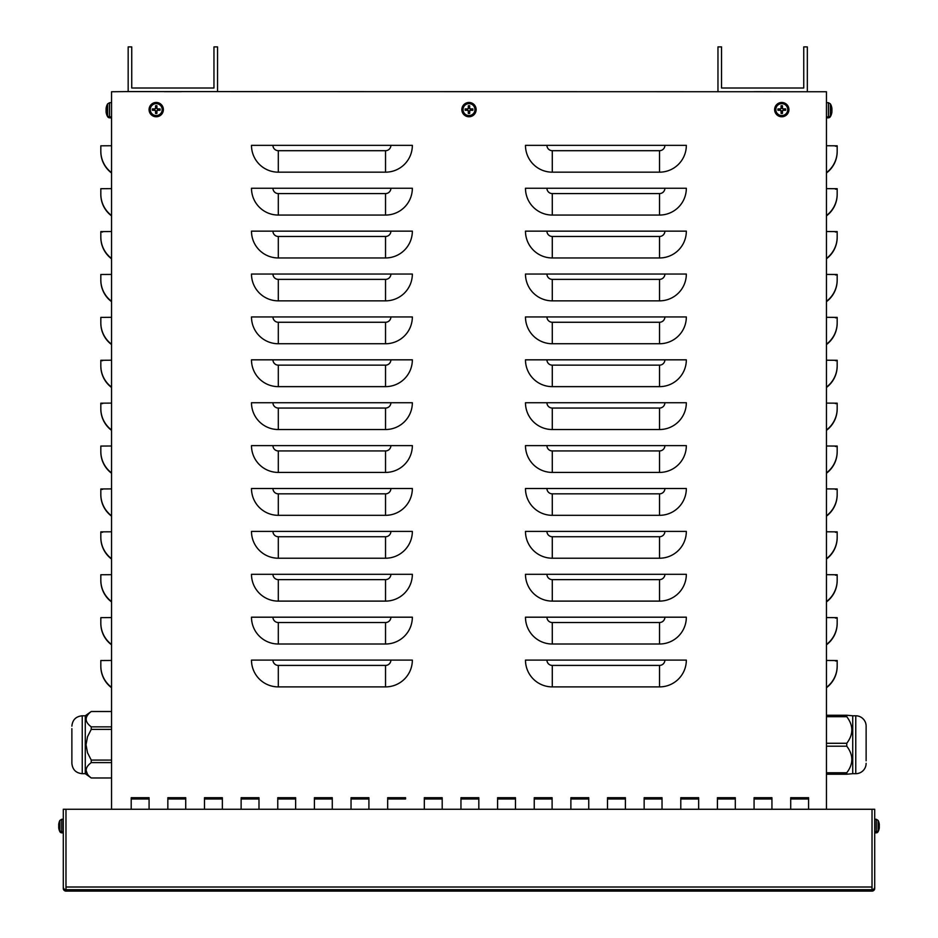 <?xml version="1.0" encoding="UTF-8"?>
<svg xmlns="http://www.w3.org/2000/svg" width="938" height="938" viewBox="0 0 938 938"><rect width="100%" height="100%" fill="white"/><g stroke="black" fill="none" stroke-linecap="round" stroke-linejoin="round"><path stroke-width="1.41" d="M204.484 798.988L204.484 809.26L204.484 797.71L222.353 797.71L222.353 809.26L222.353 798.988L204.484 799L222.353 798.988M222.353 797.722L204.484 797.722M351.035 798.988L351.035 809.26L351.035 797.71L368.915 797.71L368.915 809.26L368.915 798.988L351.035 799L368.915 798.988M368.915 797.722L351.035 797.722M497.597 798.988L497.597 809.26L497.597 797.71L515.466 797.71L515.466 809.26L515.466 798.988L497.597 799L515.466 798.988M515.466 797.722L497.597 797.722M644.148 798.988L644.148 809.26L644.148 797.71L662.029 797.71L662.029 809.26L662.029 798.988L644.148 799L662.029 798.988M662.029 797.722L644.148 797.722M790.711 798.988L790.711 809.26L790.711 797.71L808.579 797.71L808.579 809.26L808.579 798.988L790.711 799L808.579 798.988M808.579 797.722L790.711 797.722M680.789 798.988L680.789 809.26L680.789 797.71L698.658 797.71L698.658 809.26L698.658 798.988L680.789 799L698.658 798.988M698.658 797.722L680.789 797.722M534.238 798.988L534.238 809.26L534.238 797.71L552.107 797.71L552.107 809.26L552.107 798.988L534.238 799L552.107 798.988M552.107 797.722L534.238 797.722M387.675 798.988L405.556 798.988L387.675 799L387.675 809.26L387.675 797.71L405.556 797.71L387.675 797.722M405.556 797.71L405.556 798.988M241.125 798.988L241.125 809.26L241.125 797.71L258.994 797.71L258.994 809.26L258.994 798.988L241.125 799L258.994 798.988M258.994 797.722L241.125 797.722M167.843 798.988L167.843 809.26L167.843 797.71L185.724 797.71L185.724 809.26L185.724 798.988L167.843 799L185.724 798.988M185.724 797.722L167.843 797.722M314.406 798.988L314.406 809.26L314.406 797.71L332.275 797.71L332.275 809.26L332.275 798.988L314.406 799L332.275 798.988M332.275 797.722L314.406 797.722M460.957 798.988L460.957 809.26L460.957 797.71L478.826 797.71L478.826 809.26L478.826 798.988L460.957 799L478.826 798.988M478.826 797.722L460.957 797.722M607.507 798.988L607.507 809.26L607.507 797.71L625.388 797.71L625.388 809.26L625.388 798.988L607.507 799L625.388 798.988M625.388 797.722L607.507 797.722M754.07 798.988L754.07 809.26L754.07 797.71L771.939 797.71L771.939 809.26L771.939 798.988L754.07 799L771.939 798.988M771.939 797.722L754.07 797.722M717.429 798.988L717.429 809.26L717.429 797.71L735.298 797.71L735.298 809.26L735.298 798.988L717.429 799L735.298 798.988M735.298 797.722L717.429 797.722M570.879 798.988L570.879 809.26L570.879 797.71L588.747 797.71L588.747 809.26L588.747 798.988L570.879 799L588.747 798.988M588.747 797.722L570.879 797.722M424.316 798.988L424.316 809.26L424.316 797.71L442.197 797.71L442.197 809.26L442.197 798.988L424.316 799L442.197 798.988M442.197 797.722L424.316 797.722M277.765 798.988L277.765 809.26L277.765 797.71L295.634 797.71L295.634 809.26L295.634 798.988L277.765 799L295.634 798.988M295.634 797.722L277.765 797.722M131.203 798.988L131.203 809.26L131.203 797.71L149.083 797.71L149.083 809.26L149.083 798.988L131.203 799L149.083 798.988M149.083 797.722L131.203 797.722M686.335 660.094A26.803 26.803 180 0 1 659.52 686.897L552.283 686.897A26.803 26.803 180 0 1 525.479 660.094L686.335 660.094M686.335 617.192A26.803 26.803 180 0 1 659.52 644.007L552.283 644.007A26.803 26.803 180 0 1 525.479 617.192L686.335 617.192M686.335 574.302A26.803 26.803 180 0 1 659.52 601.106L552.283 601.106A26.803 26.803 180 0 1 525.479 574.302L686.335 574.302M686.335 531.412A26.803 26.803 180 0 1 659.52 558.216L552.283 558.216A26.803 26.803 180 0 1 525.479 531.412L686.335 531.412M686.335 488.51A26.803 26.803 180 0 1 659.52 515.325L552.283 515.325A26.803 26.803 180 0 1 525.479 488.51L686.335 488.51M686.335 445.62A26.803 26.803 180 0 1 659.52 472.424L552.283 472.424A26.803 26.803 180 0 1 525.479 445.62L686.335 445.62M686.335 402.73A26.803 26.803 180 0 1 659.52 429.534L552.283 429.534A26.803 26.803 180 0 1 525.479 402.73L686.335 402.73M686.335 359.829A26.803 26.803 180 0 1 659.52 386.644L552.283 386.644A26.803 26.803 180 0 1 525.479 359.829L686.335 359.829M686.335 316.938A26.803 26.803 180 0 1 659.52 343.742L552.283 343.742A26.803 26.803 180 0 1 525.479 316.938L686.335 316.938M686.335 274.037A26.803 26.803 180 0 1 659.52 300.852L552.283 300.852A26.803 26.803 180 0 1 525.479 274.037L686.335 274.037M686.335 231.147A26.803 26.803 180 0 1 659.52 257.962L552.283 257.962A26.803 26.803 180 0 1 525.479 231.147L686.335 231.147M686.335 188.257A26.803 26.803 180 0 1 659.52 215.06L552.283 215.06A26.803 26.803 180 0 1 525.479 188.257L686.335 188.257M686.335 145.355A26.803 26.803 180 0 1 659.52 172.17L552.283 172.17A26.803 26.803 180 0 1 525.479 145.355L686.335 145.355M412.345 660.094A26.803 26.803 180 0 1 385.53 686.897L278.305 686.897A26.803 26.803 180 0 1 251.49 660.094L412.345 660.094M412.345 617.192A26.803 26.803 180 0 1 385.53 644.007L278.305 644.007A26.803 26.803 180 0 1 251.49 617.192L412.345 617.192M412.345 574.302A26.803 26.803 180 0 1 385.53 601.106L278.305 601.106A26.803 26.803 180 0 1 251.49 574.302L412.345 574.302M412.345 531.412A26.803 26.803 180 0 1 385.53 558.216L278.305 558.216A26.803 26.803 180 0 1 251.49 531.412L412.345 531.412M412.345 488.51A26.803 26.803 180 0 1 385.53 515.325L278.305 515.325A26.803 26.803 180 0 1 251.49 488.51L412.345 488.51M412.345 445.62A26.803 26.803 180 0 1 385.53 472.424L278.305 472.424A26.803 26.803 180 0 1 251.49 445.62L412.345 445.62M412.345 402.73A26.803 26.803 180 0 1 385.53 429.534L278.305 429.534A26.803 26.803 180 0 1 251.49 402.73L412.345 402.73M412.345 359.829A26.803 26.803 180 0 1 385.53 386.644L278.305 386.644A26.803 26.803 180 0 1 251.49 359.829L412.345 359.829M412.345 316.938A26.803 26.803 180 0 1 385.53 343.742L278.305 343.742A26.803 26.803 180 0 1 251.49 316.938L412.345 316.938M412.345 274.037A26.803 26.803 180 0 1 385.53 300.852L278.305 300.852A26.803 26.803 180 0 1 251.49 274.037L412.345 274.037M412.345 231.147A26.803 26.803 180 0 1 385.53 257.962L278.305 257.962A26.803 26.803 180 0 1 251.49 231.147L412.345 231.147M412.345 188.257A26.803 26.803 180 0 1 385.53 215.06L278.305 215.06A26.803 26.803 180 0 1 251.49 188.257L412.345 188.257M251.49 145.355L412.345 145.355A26.803 26.803 180 0 1 385.53 172.17L278.305 172.17A26.803 26.803 180 0 1 251.49 145.355M111.552 660.469L100.823 660.54L100.823 665.921A26.803 26.803 -0 0 0 111.552 687.366M111.552 617.579L100.823 617.65L100.823 623.031A26.803 26.803 -0 0 0 111.552 644.476M111.552 574.677L100.823 574.748L100.823 580.13A26.803 26.803 -0 0 0 111.552 601.575M102.605 532.28L100.823 532.245L100.823 537.24A26.803 26.803 -0 0 0 111.552 558.685M111.552 531.787L100.823 531.858L100.823 537.24M102.605 489.39L100.823 489.355L100.823 494.349A26.803 26.803 -0 0 0 111.552 515.794M111.552 488.897L100.823 488.968L100.823 494.349M111.552 445.996L100.823 446.066L100.823 451.448A26.803 26.803 -0 0 0 111.552 472.893M102.605 403.598L100.823 403.563L100.823 408.558A26.803 26.803 -0 0 0 111.552 430.003M111.552 403.106L100.823 403.176L100.823 408.558M102.605 360.708L100.823 360.673L100.823 365.668A26.803 26.803 -0 0 0 111.552 387.113M111.552 360.215L100.823 360.286L100.823 365.668M111.552 317.314L100.823 317.384L100.823 322.766A26.803 26.803 -0 0 0 111.552 344.211M111.552 274.424L100.823 274.494L100.823 279.876A26.803 26.803 -0 0 0 111.552 301.321M102.605 232.014L100.823 231.991L100.823 236.986A26.803 26.803 -0 0 0 111.552 258.431M111.552 231.534L100.823 231.604L100.823 236.986M111.552 188.632L100.823 188.702L100.823 194.084A26.803 26.803 -0 0 0 111.552 215.529M100.823 665.921L100.823 666.273C101.034 675.102 104.61 682.254 111.552 687.718A26.803 26.803 180 0 1 100.823 666.273L100.823 660.927M100.823 623.031L100.823 623.383C101.034 632.212 104.61 639.364 111.552 644.828A26.803 26.803 180 0 1 100.823 623.383L100.823 618.036M100.823 580.13L100.823 580.481C101.034 589.322 104.61 596.462 111.552 601.938A26.803 26.803 180 0 1 100.823 580.481L100.823 575.146M111.552 559.036A26.803 26.803 180 0 1 100.823 537.591C101.034 546.42 104.61 553.572 111.552 559.036M111.552 516.146A26.803 26.803 180 0 1 100.823 494.701C101.034 503.53 104.61 510.682 111.552 516.146M111.552 473.244A26.803 26.803 180 0 1 100.823 451.799L100.823 446.465M111.552 430.354A26.803 26.803 180 0 1 100.823 408.909C101.034 417.738 104.61 424.891 111.552 430.354M111.552 387.464A26.803 26.803 180 0 1 100.823 366.019C101.034 374.848 104.61 382.001 111.552 387.464M100.823 322.766L100.823 323.118C101.034 331.958 104.61 339.099 111.552 344.563A26.803 26.803 180 0 1 100.823 323.118L100.823 317.771M100.823 279.876L100.823 280.228C101.034 289.056 104.61 296.209 111.552 301.673A26.803 26.803 180 0 1 100.823 280.228L100.823 274.881M111.552 258.782A26.803 26.803 180 0 1 100.823 237.337C101.034 246.166 104.61 253.319 111.552 258.782M100.823 194.084L100.823 194.436C101.034 203.276 104.61 210.417 111.552 215.881A26.803 26.803 180 0 1 100.823 194.436L100.823 189.089M111.552 473.256C104.61 467.781 101.034 460.64 100.823 451.799L100.823 451.448M111.552 145.742L100.823 145.812L100.823 151.194A26.803 26.803 -0 0 0 111.552 172.639M100.823 151.194L100.823 151.546C101.034 160.375 104.61 167.527 111.552 172.991A26.803 26.803 180 0 1 100.823 151.546L100.823 146.199M826.448 660.469L837.177 660.54L837.177 666.273C836.966 675.102 833.39 682.254 826.448 687.718A26.803 26.803 -0 0 0 837.177 666.273L837.177 660.927L835.395 660.962M111.552 809.26L111.552 91.748L128.166 91.584L826.448 91.748L826.448 809.26M826.448 617.579L837.177 617.65L837.177 623.383C836.966 632.212 833.39 639.364 826.448 644.828A26.803 26.803 -0 0 0 837.177 623.383L837.177 618.036L835.395 618.072M826.448 574.677L837.177 574.748L837.177 580.481C836.966 589.322 833.39 596.462 826.448 601.938A26.803 26.803 -0 0 0 837.177 580.481L837.177 575.146L835.395 575.17M826.448 531.787L837.177 531.858L837.177 537.591C836.966 546.42 833.39 553.572 826.448 559.036A26.803 26.803 -0 0 0 837.177 537.591L837.177 532.245L835.395 532.28M826.448 488.897L837.177 488.968L837.177 494.701C836.966 503.53 833.39 510.682 826.448 516.146A26.803 26.803 -0 0 0 837.177 494.701L837.177 489.355L835.395 489.39M826.448 473.244A26.803 26.803 -0 0 0 837.177 451.799L837.177 446.465L835.395 446.488M826.448 403.106L837.177 403.176L837.177 408.909C836.966 417.738 833.39 424.891 826.448 430.354A26.803 26.803 -0 0 0 837.177 408.909L837.177 403.563L835.395 403.598M826.448 360.215L837.177 360.286L837.177 366.019C836.966 374.848 833.39 382.001 826.448 387.464A26.803 26.803 -0 0 0 837.177 366.019L837.177 360.673L835.395 360.708M826.448 317.314L837.177 317.384L837.177 323.118C836.966 331.958 833.39 339.099 826.448 344.563A26.803 26.803 -0 0 0 837.177 323.118L837.177 317.771L835.395 317.806M826.448 274.424L837.177 274.494L837.177 280.228C836.966 289.056 833.39 296.209 826.448 301.673A26.803 26.803 -0 0 0 837.177 280.228L837.177 274.881L835.395 274.916M826.448 231.534L837.177 231.604L837.177 237.337C836.966 246.166 833.39 253.319 826.448 258.782A26.803 26.803 -0 0 0 837.177 237.337L837.177 231.991L835.395 232.014M826.448 188.632L837.177 188.702L837.177 194.436C836.966 203.276 833.39 210.417 826.448 215.881A26.803 26.803 -0 0 0 837.177 194.436L837.177 189.089L835.395 189.124M837.177 665.921A26.803 26.803 180 0 1 826.448 687.366M837.177 623.031A26.803 26.803 180 0 1 826.448 644.476M837.177 580.13A26.803 26.803 180 0 1 826.448 601.575M837.177 537.24A26.803 26.803 180 0 1 826.448 558.685M837.177 494.349A26.803 26.803 180 0 1 826.448 515.794M826.448 445.996L837.177 446.066L837.177 451.448A26.803 26.803 180 0 1 826.448 472.893M826.448 473.256C833.39 467.781 836.966 460.64 837.177 451.799L837.177 451.448M837.177 408.558A26.803 26.803 180 0 1 826.448 430.003M837.177 365.668A26.803 26.803 180 0 1 826.448 387.113M837.177 322.766A26.803 26.803 180 0 1 826.448 344.211M837.177 279.876A26.803 26.803 180 0 1 826.448 301.321M837.177 236.986A26.803 26.803 180 0 1 826.448 258.431M837.177 194.084A26.803 26.803 180 0 1 826.448 215.529M826.448 145.742L837.177 145.812L837.177 151.194A26.803 26.803 180 0 1 826.448 172.639M835.395 146.234L837.177 146.199L837.177 151.194M826.448 172.991A26.803 26.803 -0 0 0 837.177 151.546C836.966 160.375 833.39 167.527 826.448 172.991M217.534 91.584L217.534 46.9L213.958 46.9L213.958 88.008L131.742 88.008L131.742 46.9L128.166 46.9L128.166 91.584M164.267 91.666L181.433 91.666L164.267 91.666M807.325 91.584L807.325 46.9L803.749 46.9L803.749 88.008L721.533 88.008L721.533 46.9L717.969 46.9L717.969 91.584M754.07 91.666L771.224 91.666L754.07 91.666M874.708 887.008L874.708 888.415A2.685 2.685 180 0 1 872.023 891.1L872.023 889.693A2.685 2.685 -0 0 0 874.708 887.008L874.708 809.271L65.977 809.26L65.977 887.008L872.023 887.008L872.023 809.271L872.023 889.693L65.977 889.693L65.977 891.1A2.685 2.685 180 0 1 63.292 888.415L63.292 887.008A2.685 2.685 -0 0 0 65.977 889.693L65.977 809.271L63.292 809.271L63.292 887.008M106.674 114.565L106.674 114.565A11.608 11.561 -102.4 0 1 106.088 111.927L106.146 111.423M111.552 117.883L109.558 117.813A2.322 2.322 0 0 1 107.647 116.675L107.647 115.737A2.322 2.322 0 0 0 109.558 116.875L109.558 102.711L107.647 103.848L107.647 115.737A11.619 11.619 0 0 1 106.674 113.686L106.662 113.58A11.608 11.561 -102.4 0 1 106.088 110.977L106.088 109.113A11.608 11.561 -77.6 0 0 106.088 109.535L106.088 109.535A11.608 11.561 -77.6 0 1 106.135 109.113L106.662 109.16M106.088 111.411L106.088 111.927A11.608 11.561 -102.4 0 0 106.662 114.506L106.826 114.26M106.674 105.959L106.674 105.959A11.608 11.561 -77.6 0 0 106.088 108.597A11.608 11.561 -77.6 0 1 106.662 106.017L106.826 106.264M106.662 110.426L106.662 109.113L106.088 110.977A11.608 11.561 -102.4 0 0 106.674 113.615M59.223 830.06L59.223 830.06A10.717 10.658 -120.6 0 1 58.719 827.691L58.824 827.293M63.292 832.897L61.732 832.85A2.146 2.146 0 0 1 59.915 831.713L59.915 830.54A2.146 2.146 0 0 0 61.732 831.666L61.732 819.273L59.915 820.398L59.915 830.54A10.728 10.728 0 0 1 59.223 828.958L59.211 828.852A10.717 10.658 -120.6 0 1 58.719 826.519L59.375 826.132L58.707 824.854M58.707 827.257L58.719 827.691A10.717 10.658 -120.6 0 0 59.211 830.013L59.375 829.767M59.223 828.887A10.717 10.658 -120.6 0 1 58.719 826.519L58.719 825.592A10.717 10.658 -59.4 0 1 58.813 824.865A10.717 10.658 -59.4 0 0 58.719 825.592L59.012 826.061M59.223 824.783L59.211 826.155M59.223 822.051L59.223 822.051A10.717 10.658 -59.4 0 0 58.719 824.42L58.719 824.42A10.717 10.658 -59.4 0 1 59.211 822.098L59.375 822.345M156.681 107.213A2.439 2.439 180 0 0 155.778 107.213L155.544 105.771A11.608 1.008 88.9 0 0 155.544 108.409L155.04 108.914A11.608 1.055 -178.9 0 0 152.402 108.914L153.832 109.16A2.439 2.439 180 0 0 153.832 110.063L155.86 110.801L155.544 113.428A3.893 3.893 -0 0 0 156.916 113.428A11.608 1.008 -91.1 0 0 156.916 110.79L157.42 110.285A11.608 0.973 1.1 0 0 160.058 110.285L158.628 110.063A2.439 2.439 180 0 0 158.628 109.16L156.599 108.409L156.916 105.771A3.893 3.893 -0 0 0 155.544 105.771M153.832 110.063L152.402 110.285A11.608 0.973 -1.1 0 0 155.04 110.285L155.544 110.79A11.608 1.008 91.1 0 0 155.544 113.428M152.402 108.914A3.893 3.893 -0 0 0 152.402 110.285M155.778 112.009A2.439 2.439 180 0 0 156.681 112.009L156.916 113.428M158.628 109.16L160.058 108.914A11.608 1.055 178.9 0 0 157.42 108.914L156.916 108.409A11.608 1.008 -88.9 0 0 156.916 105.771M160.058 110.285A3.893 3.893 -0 0 0 160.058 108.914M162.18 109.605A5.945 5.945 180 0 1 153.257 114.753A5.945 5.945 180 0 1 153.257 104.446A5.945 5.945 180 0 1 162.18 109.605M156.224 116.769A7.152 7.152 180 0 1 150.033 106.041A7.152 7.152 180 0 1 162.415 106.041A7.152 7.152 180 0 1 156.224 116.769M155.778 107.213L155.86 108.409L153.832 109.16M156.681 112.009L157.42 109.981L158.628 110.063M469.457 107.213A2.439 2.439 180 0 0 468.543 107.213L468.32 105.771A11.608 1.008 88.9 0 0 468.32 108.409L467.804 108.914A11.608 1.055 -178.9 0 0 465.166 108.914L466.596 109.16A2.439 2.439 180 0 0 466.596 110.063L468.625 110.801L468.32 113.428A3.893 3.893 -0 0 0 469.68 113.428A11.608 1.008 -91.1 0 0 469.68 110.79L470.196 110.285A11.608 0.973 1.1 0 0 472.834 110.285L471.404 110.063A2.439 2.439 180 0 0 471.404 109.16L469.375 108.409L469.68 105.771A3.893 3.893 -0 0 0 468.32 105.771M466.596 110.063L465.166 110.285A11.608 0.973 -1.1 0 0 467.804 110.285L468.32 110.79A11.608 1.008 91.1 0 0 468.32 113.428M465.166 108.914A3.893 3.893 -0 0 0 465.166 110.285M468.543 112.009A2.439 2.439 180 0 0 469.457 112.009L469.68 113.428M471.404 109.16L472.834 108.914A11.608 1.055 178.9 0 0 470.196 108.914L469.68 108.409A11.608 1.008 -88.9 0 0 469.68 105.771M472.834 110.285A3.893 3.893 -0 0 0 472.834 108.914M474.945 109.605A5.945 5.945 180 0 1 466.022 114.753A5.945 5.945 180 0 1 466.022 104.446A5.945 5.945 180 0 1 474.945 109.605M469 116.769A7.152 7.152 180 0 1 462.809 106.041A7.152 7.152 180 0 1 475.191 106.041A7.152 7.152 180 0 1 469 116.769M468.543 107.213L467.804 109.23L466.596 109.16M469.457 112.009L470.196 109.981L471.404 110.063M782.222 107.213A2.439 2.439 180 0 0 781.319 107.213L781.084 105.771A11.608 1.008 88.9 0 0 781.084 108.409L780.58 108.914A11.608 1.055 -178.9 0 0 777.942 108.914L779.372 109.16A2.439 2.439 180 0 0 779.372 110.063L781.401 110.801L781.084 113.428A3.893 3.893 -0 0 0 782.456 113.428A11.608 1.008 -91.1 0 0 782.456 110.79L782.96 110.285A11.608 0.973 1.1 0 0 785.598 110.285L784.168 110.063A2.439 2.439 180 0 0 784.168 109.16L782.14 108.409L782.456 105.771A3.893 3.893 -0 0 0 781.084 105.771M779.372 110.063L777.942 110.285A11.608 0.973 -1.1 0 0 780.58 110.285L781.084 110.79A11.608 1.008 91.1 0 0 781.084 113.428M777.942 108.914A3.893 3.893 -0 0 0 777.942 110.285M781.319 112.009A2.439 2.439 180 0 0 782.222 112.009L782.456 113.428M784.168 109.16L785.598 108.914A11.608 1.055 178.9 0 0 782.96 108.914L782.456 108.409A11.608 1.008 -88.9 0 0 782.456 105.771M785.598 110.285A3.893 3.893 -0 0 0 785.598 108.914M787.721 109.605A5.945 5.945 180 0 1 778.798 114.753A5.945 5.945 180 0 1 778.798 104.446A5.945 5.945 180 0 1 787.721 109.605M781.776 116.769A7.152 7.152 180 0 1 775.585 106.041A7.152 7.152 180 0 1 787.967 106.041A7.152 7.152 180 0 1 781.776 116.769M781.319 107.213L781.401 108.409L779.372 109.16M782.222 112.009L782.14 110.801L784.168 110.063M878.777 830.06L878.777 830.06A10.717 10.658 120.6 0 0 879.281 827.691L879.293 827.257M874.708 832.897L876.268 832.85A2.146 2.146 0 0 0 878.085 831.713L878.085 820.398L876.268 819.273L876.268 831.666A2.146 2.146 0 0 0 878.085 830.54A10.728 10.728 0 0 0 878.777 828.958L878.789 828.852A10.717 10.658 120.6 0 0 879.281 826.519L879.281 825.592A10.717 10.658 59.4 0 0 879.187 824.865A10.717 10.658 59.4 0 1 879.281 825.592M878.625 829.767L878.789 830.036A10.717 10.658 120.6 0 0 879.281 827.691L879.176 827.293M878.777 822.051L878.777 822.051A10.717 10.658 59.4 0 1 879.281 824.42L878.625 824.807L879.281 826.519A10.717 10.658 120.6 0 1 878.777 828.887M878.777 826.155L878.789 824.783M879.293 824.854L879.281 824.42A10.717 10.658 59.4 0 0 878.789 822.098L878.625 822.345M831.326 105.959L831.326 105.959A11.608 11.561 77.6 0 1 831.912 108.597L831.912 110.977L831.338 109.113M831.326 113.615L831.326 113.615A11.608 11.561 102.4 0 0 831.912 110.977A11.608 11.561 102.4 0 1 831.338 113.568L831.174 113.31M828.442 116.875A2.322 2.322 0 0 0 830.353 115.737L830.353 103.848L828.442 102.711L828.442 116.875L826.448 116.945M831.338 109.16L831.912 109.113A11.608 11.561 77.6 0 1 831.912 109.535A11.608 11.561 77.6 0 0 831.865 109.113L831.912 108.597A11.608 11.561 77.6 0 0 831.338 106.017L831.174 106.264M831.326 114.565L831.326 114.565A11.608 11.561 102.4 0 0 831.912 111.927L831.912 111.927A11.608 11.561 102.4 0 1 831.338 114.506L831.174 114.26M826.448 117.883L828.442 117.813A2.322 2.322 0 0 0 830.353 116.675L830.353 115.737A11.619 11.619 0 0 0 831.326 113.686L831.338 113.58M846.756 774.225L852.724 773.686L852.724 715.788L846.756 715.248L846.756 716.702C853.533 725.566 853.533 734.419 846.756 743.283L846.756 746.191C853.533 755.055 853.533 763.907 846.756 772.771L846.756 774.225L826.448 774.225M826.448 772.771L846.756 772.771M826.448 746.191L846.756 746.191M826.448 743.283L846.756 743.283M826.448 716.702L846.756 716.702M826.448 715.248L846.756 715.248M866.126 760.824L866.126 726.153L866.126 760.824M866.126 763.321A10.365 10.365 0 0 1 855.761 773.686L852.724 773.686M866.126 726.153A10.365 10.365 0 0 0 855.761 715.788L855.761 773.686M71.874 760.824L71.874 763.321C72.484 769.617 75.943 773.076 82.239 773.686L82.239 715.788L85.276 715.788L85.276 773.686L91.244 777.977L111.552 777.977L91.244 777.977C84.467 772.83 84.467 767.718 91.244 762.606L91.244 760.085L87.527 752.78L86.026 744.737L87.527 736.693L91.244 729.389L91.244 726.868C84.467 721.756 84.467 716.644 91.244 711.52L111.552 711.496M86.026 770.309L87.527 774.307M86.026 719.2L86.05 719.798M111.552 711.52L91.244 711.52M111.552 726.868L91.244 726.868M111.552 729.389L91.244 729.389M111.552 760.085L91.244 760.085M111.552 762.606L91.244 762.606M71.874 763.321L71.874 728.65M659.52 686.897L659.52 665.417A5.358 5.358 -0 0 0 664.89 660.059M659.52 644.007L659.52 622.527A5.358 5.358 -0 0 0 664.89 617.157M659.52 601.106L659.52 579.625A5.358 5.358 -0 0 0 664.89 574.267M659.52 558.216L659.52 536.735A5.358 5.358 -0 0 0 664.89 531.377M659.52 515.325L659.52 493.845A5.358 5.358 -0 0 0 664.89 488.475M659.52 472.424L659.52 450.944A5.358 5.358 -0 0 0 664.89 445.585M659.52 429.534L659.52 408.053A5.358 5.358 -0 0 0 664.89 402.695M659.52 386.644L659.52 365.152A5.358 5.358 -0 0 0 664.89 359.793M659.52 343.742L659.52 322.262A5.358 5.358 -0 0 0 664.89 316.903M659.52 300.852L659.52 279.372A5.358 5.358 -0 0 0 664.89 274.002M659.52 257.962L659.52 236.47A5.358 5.358 -0 0 0 664.89 231.111M659.52 215.06L659.52 193.58A5.358 5.358 -0 0 0 664.89 188.221M659.52 172.17L659.52 150.69A5.358 5.358 -0 0 0 664.89 145.32M385.53 686.897L385.53 665.417A5.358 5.358 -0 0 0 390.9 660.059M385.53 644.007L385.53 622.527A5.358 5.358 -0 0 0 390.9 617.157M385.53 601.106L385.53 579.625A5.358 5.358 -0 0 0 390.9 574.267M385.53 558.216L385.53 536.735A5.358 5.358 -0 0 0 390.9 531.377M385.53 515.325L385.53 493.845A5.358 5.358 -0 0 0 390.9 488.475M385.53 472.424L385.53 450.944A5.358 5.358 -0 0 0 390.9 445.585M385.53 429.534L385.53 408.053A5.358 5.358 -0 0 0 390.9 402.695M385.53 386.644L385.53 365.152A5.358 5.358 -0 0 0 390.9 359.793M385.53 343.742L385.53 322.262A5.358 5.358 -0 0 0 390.9 316.903M385.53 300.852L385.53 279.372A5.358 5.358 -0 0 0 390.9 274.002M385.53 257.962L385.53 236.47A5.358 5.358 -0 0 0 390.9 231.111M385.53 215.06L385.53 193.58A5.358 5.358 -0 0 0 390.9 188.221M659.52 665.417L552.283 665.417A5.358 5.358 180 0 1 546.924 660.059M552.283 665.417L552.283 686.897M659.52 622.527L552.283 622.527A5.358 5.358 180 0 1 546.924 617.157M552.283 622.527L552.283 644.007M659.52 579.625L552.283 579.625A5.358 5.358 180 0 1 546.924 574.267M552.283 579.625L552.283 601.106M659.52 536.735L552.283 536.735A5.358 5.358 180 0 1 546.924 531.377M552.283 536.735L552.283 558.216M659.52 493.845L552.283 493.845A5.358 5.358 180 0 1 546.924 488.475M552.283 493.845L552.283 515.325M659.52 450.944L552.283 450.944A5.358 5.358 180 0 1 546.924 445.585M552.283 450.944L552.283 472.424M659.52 408.053L552.283 408.053A5.358 5.358 180 0 1 546.924 402.695M552.283 408.053L552.283 429.534M659.52 365.152L552.283 365.152A5.358 5.358 180 0 1 546.924 359.793M552.283 365.152L552.283 386.644M659.52 322.262L552.283 322.262A5.358 5.358 180 0 1 546.924 316.903M552.283 322.262L552.283 343.742M659.52 279.372L552.283 279.372A5.358 5.358 180 0 1 546.924 274.002M552.283 279.372L552.283 300.852M659.52 236.47L552.283 236.47A5.358 5.358 180 0 1 546.924 231.111M552.283 236.47L552.283 257.962M659.52 193.58L552.283 193.58A5.358 5.358 180 0 1 546.924 188.221M552.283 193.58L552.283 215.06M659.52 150.69L552.283 150.69A5.358 5.358 180 0 1 546.924 145.32M552.283 150.69L552.283 172.17M385.53 665.417L278.305 665.417A5.358 5.358 180 0 1 272.935 660.059M278.305 665.417L278.305 686.897M385.53 622.527L278.305 622.527A5.358 5.358 180 0 1 272.935 617.157M278.305 622.527L278.305 644.007M385.53 579.625L278.305 579.625A5.358 5.358 180 0 1 272.935 574.267M278.305 579.625L278.305 601.106M385.53 536.735L278.305 536.735A5.358 5.358 180 0 1 272.935 531.377M278.305 536.735L278.305 558.216M385.53 493.845L278.305 493.845A5.358 5.358 180 0 1 272.935 488.475M278.305 493.845L278.305 515.325M385.53 450.944L278.305 450.944A5.358 5.358 180 0 1 272.935 445.585M278.305 450.944L278.305 472.424M385.53 408.053L278.305 408.053A5.358 5.358 180 0 1 272.935 402.695M278.305 408.053L278.305 429.534M385.53 365.152L278.305 365.152A5.358 5.358 180 0 1 272.935 359.793M278.305 365.152L278.305 386.644M385.53 322.262L278.305 322.262A5.358 5.358 180 0 1 272.935 316.903M278.305 322.262L278.305 343.742M385.53 279.372L278.305 279.372A5.358 5.358 180 0 1 272.935 274.002M278.305 279.372L278.305 300.852M385.53 236.47L278.305 236.47A5.358 5.358 180 0 1 272.935 231.111M278.305 236.47L278.305 257.962M385.53 193.58L278.305 193.58A5.358 5.358 180 0 1 272.935 188.221M278.305 193.58L278.305 215.06M385.53 172.17L385.53 150.69A5.358 5.358 -0 0 0 390.9 145.32M385.53 150.69L278.305 150.69A5.358 5.358 180 0 1 272.935 145.32M278.305 150.69L278.305 172.17M65.977 891.1L872.023 891.1L65.977 891.1M155.567 106.135A3.529 3.529 180 0 1 156.892 106.135M152.765 110.262A3.529 3.529 180 0 1 152.765 108.937M156.892 113.064A3.529 3.529 180 0 1 155.567 113.064M159.695 108.937A3.529 3.529 180 0 1 159.695 110.262M163.306 109.605A7.082 7.082 -0 0 0 156.224 102.523A7.082 7.082 -0 0 0 149.154 109.605A7.082 7.082 -0 0 0 156.224 116.687A7.082 7.082 -0 0 0 163.306 109.605M468.332 106.135A3.529 3.529 180 0 1 469.668 106.135M465.541 110.262A3.529 3.529 180 0 1 465.541 108.937M469.668 113.064A3.529 3.529 180 0 1 468.332 113.064M472.459 108.937A3.529 3.529 180 0 1 472.459 110.262M476.082 109.605A7.082 7.082 -0 0 0 469 102.523A7.082 7.082 -0 0 0 461.918 109.605A7.082 7.082 -0 0 0 469 116.687A7.082 7.082 -0 0 0 476.082 109.605M781.108 106.135A3.529 3.529 180 0 1 782.433 106.135M778.306 110.262A3.529 3.529 180 0 1 778.306 108.937M782.433 113.064A3.529 3.529 180 0 1 781.108 113.064M785.235 108.937A3.529 3.529 180 0 1 785.235 110.262M788.846 109.605A7.082 7.082 -0 0 0 781.776 102.523A7.082 7.082 -0 0 0 774.694 109.605A7.082 7.082 -0 0 0 781.776 116.687A7.082 7.082 -0 0 0 788.846 109.605M107.647 116.675A11.619 11.619 0 0 1 106.674 114.624L106.662 114.518M107.647 103.848A11.619 11.619 0 0 0 106.674 105.9L106.662 106.006M109.558 116.875L111.552 116.945M109.558 102.711L111.552 102.641M59.915 831.713A10.728 10.728 0 0 1 59.223 830.13L59.211 830.036M59.915 820.398A10.728 10.728 0 0 0 59.223 821.981L59.211 822.087M61.732 831.666L63.292 831.725M61.732 819.273L63.292 819.214M878.085 831.713A10.728 10.728 0 0 0 878.777 830.13L878.789 830.036M878.085 820.398A10.728 10.728 0 0 1 878.777 821.981L878.789 822.087M876.268 819.273L874.708 819.214M876.268 831.666L874.708 831.725M830.353 103.848A11.619 11.619 0 0 1 831.326 105.9L831.338 106.006M828.442 102.711L826.448 102.641M830.353 116.675A11.619 11.619 0 0 0 831.326 114.624L831.338 114.518M855.761 715.788L852.724 715.788M82.239 773.686L85.276 773.686M85.276 715.788L91.244 711.496M82.239 715.788C75.943 716.398 72.484 719.856 71.874 726.153"/></g></svg>
